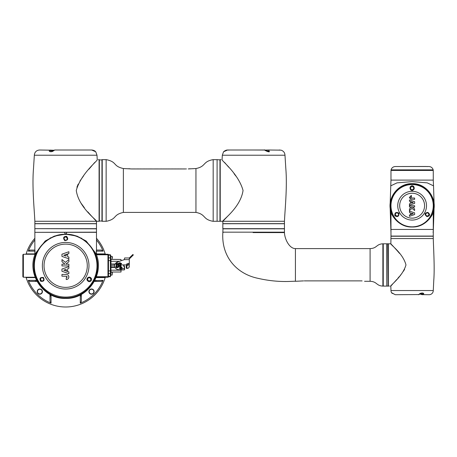 <?xml version="1.0" encoding="UTF-8"?>
<svg xmlns="http://www.w3.org/2000/svg" width="457" height="457" viewBox="0 0 457 457"><rect width="100%" height="100%" fill="white"/><g stroke="black" fill="none" stroke-linecap="round" stroke-linejoin="round"><path stroke-width="0.69" d="M124.567 266.631L124.567 267.985M121.019 269.95L124.31 269.921L124.567 268.185M124.675 269.093L124.567 268.567M124.567 269.659L124.567 266.185L123.521 266.185L123.521 265.191L124.567 264.906M123.521 266.185L123.521 265.688M25.723 254.258L26.186 253.886L34.858 253.886M25.723 277.233L26.186 277.605A41.227 41.227 0 0 1 26.169 277.542M96.478 253.886L105.15 253.886L105.613 254.258L96.478 254.258L107.961 254.258L108.486 254.778L108.486 276.708L107.961 276.708L107.961 254.778L96.478 254.778M105.167 277.542A41.227 41.227 0 0 1 105.15 277.605L96.09 277.593M95.107 253.915L95.764 253.898M96.478 238.308A41.25 41.25 0 0 1 105.23 254.063M105.23 277.428A41.25 41.25 0 0 1 26.106 277.428M96.478 250.076L101.363 250.076L103.059 251.133A40.147 40.147 0 0 0 96.478 240.005M103.059 251.133L96.107 251.127M94.742 280.598L103.059 280.358L101.363 281.409L95.027 281.409A5.221 5.221 0 0 0 94.285 281.461L95.027 281.409A1.565 1.148 -90 0 0 96.107 280.364M80.283 303.134L80.283 296.182A1.565 1.148 0 0 0 81.335 295.102L81.335 301.437L80.283 303.134A40.147 40.147 0 0 0 103.059 280.358M80.283 296.182L80.523 294.816M105.15 277.605L105.613 277.233M112.399 257.622L112.399 257.165M110.834 259.348L110.834 258.462M91.514 289.241A2.348 2.348 0 0 0 89.166 291.589A2.348 2.348 0 0 0 91.514 293.937A2.348 2.348 0 0 0 93.862 291.589A2.348 2.348 0 0 0 91.514 289.241M88.904 291.589A2.611 2.611 0 0 1 91.514 288.978A2.611 2.611 0 0 1 94.125 291.589A2.611 2.611 0 0 1 91.514 294.199A2.611 2.611 0 0 1 88.904 291.589M37.211 291.589A2.611 2.611 0 0 1 39.822 288.978A2.611 2.611 0 0 1 42.432 291.589A2.611 2.611 0 0 1 39.822 294.199A2.611 2.611 0 0 1 37.211 291.589M42.17 291.589A2.348 2.348 0 0 0 39.822 289.241A2.348 2.348 0 0 0 37.474 291.589A2.348 2.348 0 0 0 39.822 293.937A2.348 2.348 0 0 0 42.17 291.589M112.399 272.829L112.399 273.286M110.834 274.126L110.994 272.012L121.019 272.012L121.019 270.196L110.994 270.196L110.994 272.012M22.85 276.708L23.37 277.233L22.85 276.708L22.85 254.778L23.37 254.258L22.85 254.778M35.246 277.593L26.186 277.605M35.109 277.233L23.37 277.233L23.37 254.258L34.858 254.258M95.245 254.258L95.947 254.258M108.486 254.778A0.52 0.52 0 0 0 107.961 254.258L107.961 254.778L110.365 254.726L110.365 276.759L108.486 276.708L107.961 277.233A0.52 0.52 0 0 0 108.486 276.708A0.52 0.52 0 0 1 107.961 277.233L96.227 277.233M36.269 281.409L29.996 281.409M36.309 281.409A5.221 5.221 0 0 1 37.051 281.461L36.309 281.409A1.565 1.148 -90 0 1 35.229 280.364L36.594 280.598M29.973 281.409L28.277 280.358L35.229 280.364M29.996 250.076L34.858 250.076M35.229 251.127L28.277 251.133L29.973 250.076M34.858 240.005A40.147 40.147 0 0 0 28.277 251.133M50.339 237.806L50.024 238.337M81.632 238.137A5.221 5.221 0 0 0 81.849 238.651L81.632 238.137M81.386 294.359L81.335 295.102A5.221 5.221 0 0 1 81.386 294.359M50.002 295.102A5.221 5.221 0 0 0 49.95 294.359L50.002 295.102A1.565 1.148 0 0 0 51.047 296.182L51.053 303.134L50.002 301.437L50.002 295.102M50.813 294.816L51.047 296.182M28.277 280.358A40.147 40.147 0 0 0 51.053 303.134M26.106 254.063A41.25 41.25 0 0 1 34.858 238.308M126.68 265.677L126.44 265.586A3.656 3.656 0 0 0 126.195 267.139A3.656 3.656 0 0 1 126.189 266.917L126.503 264.906L127.132 264.906L120.677 264.906M126.823 266.66L127.132 265.397L126.823 266.66M129.32 264.74L127.132 265.391L126.84 264.232L129.32 263.495L129.085 267.276M129.32 263.495L129.32 259.633L124.321 259.633L117.318 262.101C115.684 262.764 114.816 263.997 114.701 265.797C114.924 268.15 116.232 269.453 118.614 269.71L121.225 269.71L122.008 268.927L122.008 267.362L120.677 266.58M118.534 265.049L118.871 265.62A1.251 1.251 0 0 1 118.877 265.745C118.077 267.368 117.243 267.368 116.369 265.745C117.443 264.089 118.277 264.089 118.877 265.745C117.797 267.396 116.958 267.396 116.369 265.745L116.455 266.203L116.369 265.745L118.877 265.745A1.251 1.251 0 0 1 116.455 266.203L116.564 266.191M116.672 264.929L116.421 265.391M116.803 264.94L116.706 264.889A1.251 1.251 0 0 1 118.626 264.991M117.101 263.518L117.278 262.569L116.821 262.478L116.586 263.7M116.855 264.272L116.449 264.42L116.855 264.272L116.449 264.42L116.004 266.751A0.885 0.885 0 0 0 117.26 267.722L118.54 267.105A1.28 1.28 0 0 0 119.186 265.5L118.609 263.98A0.286 0.286 0 0 1 118.78 263.609L119.825 263.226A0.286 0.286 0 0 1 120.162 263.341L119.917 263.341M116.963 264.232L116.832 264.906M116.552 266.391L116.466 266.842A0.417 0.417 0 0 0 117.055 267.294L117.683 266.997M118.489 264.986L118.169 264.146A0.76 0.76 0 0 1 118.62 263.169L119.66 262.786A0.76 0.76 0 0 1 120.659 263.341M120.208 263.969L120.208 267.831M120.208 268.459L120.208 268.979L120.677 268.979L120.677 268.459M120.677 263.969L120.677 267.831M128 268.259L127.206 268.408L126.812 266.917M118.963 264.906L120.208 264.906M129.32 259.633L129.32 257.965L132.878 254.509L133.324 254.949L129.942 258.331A0.885 0.885 0 0 1 129.32 258.588M132.878 254.509L133.324 254.949M126.298 267.819L126.201 267.231M126.195 266.694L126.303 266.003M126.201 267.248A3.656 3.656 0 0 0 126.503 268.408A3.656 3.656 0 0 1 126.201 267.248A3.656 3.656 0 0 0 126.503 268.408L127.206 268.408C128.491 268.276 129.188 267.579 129.32 266.317M124.321 259.633L124.618 257.965L124.321 259.633M129.32 257.965L124.618 257.965M126.84 264.232L127.132 264.906M116.158 264.523L115.947 263.935M116.872 263.598L117.272 263.455L117.489 264.043L117.089 264.186L116.872 263.598L117.272 263.455L116.209 263.843M117.089 264.186L116.421 264.432M117.489 264.043L117.272 263.455M119.186 265.5L118.769 265.654M119.603 267.831L119.603 268.459L119.38 267.831L121.505 267.831L121.505 268.459L121.282 267.831M119.603 268.459L121.282 268.459M121.282 263.969L121.505 263.341L121.505 263.969L119.38 263.969L119.38 263.392M121.282 263.341L119.38 263.341M120.208 266.58L119.106 266.58M129.32 264.523L127.132 265.117M126.503 268.408L126.189 266.917A3.656 3.656 0 0 1 126.44 265.586L126.44 265.586A3.656 3.656 0 0 0 126.195 267.139M110.834 259.319L121.019 259.479L121.019 260.798M121.019 264.906L121.019 266.58M121.019 269.71L121.019 270.196M114.953 264.409L110.834 264.215L110.988 265.745L114.701 265.745M110.834 264.215L110.834 255.874L110.834 256.474L112.399 256.668M110.365 265.745L110.988 265.745L110.994 267.196L110.834 264.409M110.994 267.196L115.004 267.311M110.834 272.166L110.994 267.465L115.073 267.465M110.84 272.138L112.205 272.138L112.205 275.011L110.834 275.011L110.834 275.611L110.834 267.271M114.913 267.077L110.834 267.077M110.834 264.02L115.05 264.175M121.019 265.745L120.677 265.745M120.208 265.745L119.248 265.745M65.665 234.167L77.039 236.12L86.162 241.022L95.913 253.458C105.15 273.76 87.95 299.306 65.665 298.392C43.386 299.306 26.186 273.76 35.418 253.458L45.18 241.022L54.303 236.115L65.665 234.167M65.665 297.913C82.831 298.341 97.987 282.94 97.524 266.083C97.969 249.191 82.848 233.83 65.665 234.235C77.873 234.692 87.121 240.102 93.417 250.476C105.727 270.196 89.361 298.844 65.665 297.901C41.181 298.952 24.844 268.333 38.971 248.739C45.374 239.439 54.274 234.607 65.665 234.252C48.533 233.813 33.361 249.191 33.812 266.06C33.367 282.929 48.425 298.312 65.665 297.913M65.665 234.412A31.327 31.327 0 0 1 96.998 265.745A31.327 31.327 0 0 1 65.665 297.073A31.327 31.327 0 0 1 34.338 265.745A31.327 31.327 0 0 1 65.665 234.412M96.478 254.937L96.478 232.327L64.751 232.327L64.751 233.11C65.362 234.287 65.974 234.287 66.579 233.11L66.579 232.327M64.751 232.327L34.858 232.327L34.858 254.937M42.41 280.918A1.617 1.617 0 0 1 40.536 279.318L41.233 280.655C42.512 281.261 43.364 280.821 43.769 279.318L43.061 277.982C41.593 277.485 40.753 277.93 40.536 279.318A1.617 1.617 0 0 1 41.507 277.839M42.181 277.702A1.617 1.617 0 0 1 43.666 278.741M43.438 277.502C44.786 280.427 43.861 281.678 40.656 281.261C39.159 278.444 40.09 277.193 43.438 277.502L43.061 277.982M64.42 239.628A1.617 1.617 0 0 1 64.049 238.588L64.951 240.045C66.271 240.405 67.048 239.925 67.288 238.588L66.374 237.137C65.008 236.8 64.237 237.286 64.049 238.588A1.617 1.617 0 0 1 65.665 236.972A1.617 1.617 0 0 1 66.322 240.074A1.617 1.617 0 0 1 64.58 239.788M66.613 236.332C68.561 238.914 67.927 240.342 64.723 240.605C62.798 237.846 63.426 236.423 66.613 236.332L66.374 237.137M87.561 279.318L88.115 280.535C89.486 281.295 90.383 280.889 90.8 279.318L90.343 278.193C88.949 277.336 88.024 277.713 87.561 279.318A1.617 1.617 0 0 1 89.184 277.702A1.617 1.617 0 0 1 90.783 279.547M90.886 277.907C93.114 279.735 89.823 283.094 87.835 280.975C85.23 278.998 88.949 275.6 90.886 277.907L90.343 278.193M65.848 234.007A0.914 0.914 0 0 0 66.579 233.11M66.248 279.541C67.807 279.421 68.676 278.581 68.847 277.028C68.756 275.588 68.007 274.726 66.613 274.44L61.946 274.44L61.946 276.171L66.773 276.291L67.156 276.982L66.248 277.822L66.248 279.541L66.768 279.495M67.739 279.096L68.07 278.821M68.818 277.376L68.687 276.091M66.779 277.673L66.248 277.822L67.156 276.982L66.779 277.673M66.339 276.171L67.156 276.982M66.613 274.44L67.225 274.6M68.47 275.64L68.219 275.303M66.111 270.664L67.607 271.19L67.607 268.819L68.876 268.379L68.876 266.642L61.952 269.042L61.952 271.258L68.876 273.68L68.876 271.921L63.746 270.156L66.111 269.344L66.111 270.664M61.958 264.186L61.958 265.934L68.887 265.934L68.887 264.186L65.848 264.186L68.887 261.678L68.887 259.547L65.431 262.398L61.981 259.547L61.981 261.678L65.014 264.186L61.958 264.186M68.876 253.526L68.876 251.733L61.952 254.189L61.952 256.406L68.876 258.805L68.876 257.068L67.607 256.628L67.607 254.258L66.111 254.783L66.111 256.103L63.746 255.292L68.876 253.526M43.769 279.318A1.617 1.617 0 0 1 43.706 279.781M213.179 221.017L213.179 159.933M188.267 168.936L195.95 168.542L195.95 212.402L123.367 212.402L123.367 168.542L131.782 168.959L185.108 168.959M131.045 168.936L130.708 168.907M130.382 168.879L129.811 168.799M129.331 168.719L128.96 168.65M189.981 168.719L189.506 168.799M188.935 168.879L188.61 168.907M106.138 159.933L106.138 221.017M213.179 179.355L213.179 221.279L217.098 221.279L217.098 159.664L213.179 159.664L213.179 179.355M147.074 168.936L145.183 168.959M186.416 168.936L185.622 168.936M138.757 168.936L136.586 168.959M138.648 168.936L137.985 168.936M137.551 168.936L136.94 168.936M178.847 168.936L176.271 168.959M173.072 168.936L170.495 168.959M134.044 168.936L136.175 168.959M106.138 179.355L106.138 221.279L102.219 221.279L102.219 159.664L106.138 159.664L106.138 179.355M99.089 159.927L102.219 159.927M99.089 221.022L102.219 221.022M34.858 221.279L34.858 223.633L96.478 223.633L96.478 221.279L34.858 221.279C34.321 209.226 31.967 186.787 33.498 168.53L34.338 155.226L96.998 155.226L97.244 159.664C97.895 160.607 80.843 173.689 76.268 190.472C78.793 207.809 97.21 220.291 96.478 221.279L99.089 221.279L99.089 159.682L98.301 159.682C97.124 159.664 97.124 159.664 98.301 159.682M76.925 187.193L78.193 184.131M79.975 181.006L83.528 175.928M88.881 169.25L92.131 165.44M93.531 163.835L94.793 162.406M53.623 150.553A0.52 0.354 60.8 0 1 53.749 150.41L53.92 150.382C51.898 152.804 47.557 151.45 49.939 150.096L54.006 150.267M53.069 150.793L50.413 150.61L50.002 151.21L50.436 151.69C51.79 151.501 52.892 151.073 53.749 150.41L53.749 150.41A0.52 0.354 60.8 0 1 53.92 150.382M96.347 223.633L48.122 223.656M62.838 223.656L64.437 223.656M34.989 223.633L70.395 223.707M93.102 223.707L91.828 223.707M61.272 223.736L34.858 223.736L34.858 228.671L96.478 228.671L96.478 223.736L61.272 223.736M35.018 228.671L96.478 228.826L96.478 232.167L35.018 232.327M95.633 151.724L91.674 150.005C93.576 150.204 94.89 150.77 95.622 151.713L95.622 151.713A0.52 0.457 135.4 0 1 95.633 151.724L95.633 151.724A0.52 0.457 135.4 0 0 95.604 151.695M95.804 151.907L96.998 155.226M96.478 221.279L93.702 218.435M92.565 217.229L87.755 211.837M84.379 207.735L80.592 202.565M181.155 168.936L178.984 168.959M144.806 168.936L142.23 168.959M164.337 168.936L162.309 168.959M158.151 168.936L155.98 168.959M158.048 168.936L157.631 168.936M156.945 168.936L156.334 168.936M162.018 168.936L159.624 168.959M184.662 168.936L182.532 168.959M150.65 168.936L147.177 168.959M217.098 159.927L217.098 221.022M217.355 159.664L220.228 159.927M217.355 221.279L219.966 221.279L219.966 159.664M221.011 159.682C222.193 159.664 222.193 159.664 221.011 159.682C222.193 159.664 222.193 159.664 221.011 159.682L220.228 159.682L220.228 221.279L222.839 221.279C222.136 220.257 240.508 207.826 243.05 190.472C238.474 173.694 221.417 160.601 222.073 159.664L222.319 155.226L223.496 151.924C222.907 152.467 225.055 149.942 227.643 150.005L227.832 150.01M224.524 162.406L227.192 165.445M227.232 165.491L228.677 167.176M234.081 173.717L235.921 176.105M227.363 216.567L222.839 221.279L222.839 223.633L284.454 223.633L284.454 221.279C284.991 209.226 287.35 186.787 285.819 168.53L284.979 155.226L222.319 155.226M265.5 150.29L268.682 150.005L269.362 151.793C267.019 152.118 263.061 148.839 265.214 150.25M269.362 151.793A0.52 0.366 64.5 0 0 268.933 151.667L269.316 151.21L265.677 150.747M228.306 150.05L228.808 150.153M268.933 151.667C267.619 152.038 263.7 149.159 264.62 150.005L227.643 150.005L223.696 151.707M169.29 168.936L167.262 168.959M176.065 168.936L173.414 168.959M150.684 168.936L153.266 168.959M133.495 168.936L131.776 168.959M155.826 168.936L153.352 168.959M181.977 168.936L181.463 168.959M166.816 168.936L164.783 168.959M141.127 168.936L139.031 168.959M258.039 223.656L222.89 223.656L257.754 223.707M250.516 223.707L222.839 223.736L222.839 228.671L284.454 228.671L284.454 223.736L249.248 223.736M222.839 228.826L284.454 228.826L284.454 232.167L222.839 232.167L222.993 228.671M284.454 232.167L222.839 232.167M233.613 223.656L235.698 223.656M239.182 223.656L241.993 223.656M383.246 283.374L383.246 243.804L386.799 243.804L386.799 286.099L383.246 286.099L383.246 283.374M390.975 238.583L433.27 238.583L433.27 236.235L390.975 236.235L390.849 243.804L393.5 246.62M392.489 284.288L390.804 286.099C390.335 285.351 402.623 276.439 405.976 264.951C403.028 253.338 390.301 244.581 390.849 243.804L388.364 243.804L388.364 286.082L389.41 286.082C390.586 286.105 390.586 286.105 389.41 286.082C390.586 286.105 390.586 286.105 389.41 286.082M390.324 286.099L390.804 286.099L390.975 290.538L433.27 290.538L433.767 280.467C434.75 268.156 433.59 249.853 433.27 238.583M404.599 269.344L403.428 271.235M402.08 273.115L401.566 273.783M400.783 274.777L400.206 275.491M399.389 276.474L397.796 278.347M396.865 279.416L393.511 283.163M390.975 236.08L433.27 236.08L433.27 229.448L390.975 229.448L433.27 229.448L433.27 211.854C433.002 215.196 425.204 227.495 412.123 227.009C398.99 227.477 391.266 215.19 390.975 211.837L390.975 236.08M394.62 247.831L396.984 250.442M396.996 250.453L399.618 253.469M390.975 290.538A4.176 4.176 0 0 0 391.575 292.691L395.282 294.719M391.74 292.92A0.52 0.468 -37.5 0 1 391.718 292.891L395.339 294.719L418.829 294.554C420.577 292.234 425.347 292.811 423.188 294.639L429.094 294.719A4.176 4.176 0 0 0 433.27 290.538M420.543 294.234L419.92 294.022M420.52 293.662L422.674 294.125L422.959 293.623L422.257 292.948L418.995 294.525A0.52 0.406 -115 0 1 418.829 294.554M387.062 286.099L388.107 286.099L388.107 243.804L387.062 243.804L386.799 285.842M383.143 264.951L382.88 286.099L382.88 243.81L383.143 264.951M284.14 232.59L253.087 232.584M223.29 232.327L222.839 232.584C221.274 256.788 236.737 273.914 257.919 278.313C279.393 283.283 293.834 280.849 295.422 281.295L295.422 248.608C289.195 248.608 284.585 238.725 284.46 232.579L284.197 232.327M304.248 280.878C299.952 281.346 299.952 281.346 304.248 280.878L361.259 280.878C365.56 281.346 365.56 281.346 361.259 280.878L362.11 280.906M303.488 280.901L295.422 281.295M304.945 280.878L306.664 280.878M307.213 280.878L309.343 280.878M309.76 280.878L311.925 280.878M314.296 280.878L312.2 280.878M315.399 280.878L317.975 280.878M320.146 280.878L318.255 280.878M323.722 280.878L320.248 280.878M323.756 280.878L328.794 280.878M328.949 280.878L331.114 280.878M334.981 280.878L332.593 280.878M337.3 280.878L335.272 280.878M339.779 280.878L337.752 280.878M340.225 280.878L342.253 280.878M343.458 280.878L346.035 280.878M348.925 280.878L346.28 280.878M349.165 280.878L351.747 280.878M353.947 280.878L351.781 280.878M354.769 280.878L354.255 280.878M357.454 280.878L355.323 280.878M357.9 280.878L360.379 280.878M412.123 184.045C400.526 183.765 390.398 194.179 390.729 205.444C390.432 216.727 400.515 227.123 412.123 226.866C423.708 227.135 433.83 216.727 433.522 205.456C433.836 194.185 423.776 183.788 412.123 184.045C423.725 183.765 433.853 194.185 433.522 205.444C433.819 216.727 423.742 227.118 412.123 226.866C400.538 227.135 390.421 216.721 390.729 205.456C390.415 194.185 400.469 183.788 412.123 184.045M412.123 226.838A21.148 21.148 0 0 1 390.975 205.69A21.148 21.148 0 0 1 412.123 184.542A21.148 21.148 0 0 1 433.27 205.69A21.148 21.148 0 0 1 412.123 226.838M398.315 213.528L396.973 212.813C395.505 213.145 395.054 213.985 395.631 215.333L396.973 216.052A1.617 1.617 0 0 0 398.538 214.025A1.617 1.617 0 0 0 396.093 213.076A1.617 1.617 0 0 0 396.973 216.052C398.395 215.773 398.841 214.927 398.315 213.528L398.95 213.122C399.07 216.424 397.71 217.321 394.871 215.818C394.557 212.636 395.916 211.74 398.95 213.122M413.139 186.936L412.123 186.576C410.477 186.987 410.129 187.941 411.089 189.438L412.123 189.815C413.814 189.238 414.151 188.278 413.139 186.936L413.488 186.21C414.842 188.187 414.39 189.644 412.123 190.569L410.763 189.986C409.415 187.833 409.872 186.393 412.123 185.673L413.488 186.21M425.833 213.699A1.617 1.617 0 0 0 427.272 216.052C429.203 215.27 429.357 214.213 427.729 212.882L427.272 212.813C425.301 213.682 425.181 214.75 426.924 216.012L427.272 216.052A1.617 1.617 0 0 0 428.295 215.693M426.952 216.629C424.205 214.379 424.519 212.962 427.889 212.385C430.454 214.579 430.146 215.995 426.952 216.629L426.924 216.012M428.272 213.162A1.617 1.617 0 0 0 426.695 212.922M426.432 213.048A1.617 1.617 0 0 0 425.993 213.442M412.637 189.729A1.617 1.617 0 0 0 412.123 186.576A1.617 1.617 0 0 0 411.089 189.438L410.763 189.986M411.837 189.786A1.617 1.617 0 0 0 412.123 189.815M410.683 199.229L414.648 199.343L414.648 198.047L411.026 197.955L410.74 197.435L411.42 196.807L411.42 195.516L410.963 195.556M409.449 197.173L409.563 198.132M411.02 196.916L411.42 196.807L410.74 197.435L411.02 196.916M411.026 197.955L410.74 197.435M411.146 199.338L409.432 197.435L411.351 195.516M409.449 215.024L409.449 216.344L414.642 214.533L414.642 212.865L409.449 211.065L409.449 212.374L410.397 212.699L410.397 214.476L411.523 214.082L411.523 213.093L413.294 213.705L409.449 215.024M414.636 207.032L414.636 205.724L409.438 205.724L409.438 207.032L411.717 207.032L409.443 208.912L409.443 210.511L412.031 208.375L414.619 210.511L414.619 208.912L412.345 207.032L414.636 207.032M411.523 202.177L410.397 201.783L410.397 203.559L409.449 203.885L409.449 205.193L414.642 203.388L414.642 201.726L409.449 199.915L409.449 201.229L413.294 202.554L411.523 203.165L411.523 202.177M390.746 185.845L396.99 182.869L412.123 181.612L427.255 182.869L433.504 185.845L433.27 180.104L390.975 180.104L390.101 205.296M390.975 170.444L433.27 170.444L390.975 170.444L390.975 180.104M391.289 170.181L391.038 169.861L433.213 169.861L432.956 170.181L391.289 170.181L432.956 170.181M124.31 264.906L124.31 265.191M124.31 266.185L124.31 268.613L122.008 268.636M110.84 259.348L112.205 259.348L112.205 256.474M96.421 276.708L107.961 276.708L107.961 277.233M126.189 266.917A3.656 3.656 0 0 1 126.44 265.586M116.004 266.751L116.466 266.842M117.055 267.294L117.26 267.722M118.54 267.105L118.369 266.751M118.609 263.98L118.169 264.146M118.78 263.609L118.62 263.169M119.825 263.226L119.66 262.786M131.696 255.692L132.142 256.131M126.595 264.032L129.32 263.221M118.774 265.745C118.003 267.225 117.238 267.225 116.472 265.745C117.243 264.26 118.009 264.26 118.774 265.745M120.894 268.459L120.894 267.831M119.991 268.459L119.991 267.831M119.991 263.341L119.991 263.969M120.894 263.341L120.894 263.969M119.603 263.341L119.603 263.969M108.486 255.155L110.365 255.155M108.486 257.879L110.365 257.879M108.486 260.593L110.365 260.593M108.486 270.892L110.365 270.892M108.486 273.606L110.365 273.606M108.486 276.336L110.365 276.336M110.365 276.188L110.834 255.874M110.365 258.336L110.834 258.565M110.365 255.652L110.577 255.303L110.834 255.56M110.365 275.839L110.834 275.611M110.365 273.149L110.834 272.926M110.365 270.91L110.834 270.91M110.994 259.479L110.994 264.02L115.124 264.02M119.625 261.29L110.834 261.29M110.365 260.576L110.834 260.576M41.233 280.655L40.656 281.261M64.951 240.045L64.723 240.605M88.115 280.535L87.835 280.975M88.972 265.745A23.307 23.307 0 0 1 65.665 289.047A23.307 23.307 0 0 1 42.364 265.745A23.307 23.307 0 0 1 65.665 242.439A23.307 23.307 0 0 1 88.972 265.745M44.043 265.745A21.622 21.622 0 0 1 65.665 244.118A21.622 21.622 0 0 1 87.293 265.745A21.622 21.622 0 0 1 65.665 287.367A21.622 21.622 0 0 1 44.043 265.745M50.413 150.61A0.52 0.411 -107.6 0 0 49.939 150.096M53.943 150.233L39.559 150.005L53.817 150.25M99.346 159.664L99.346 221.279M101.957 221.279L101.957 159.664M265.62 150.439A0.52 0.383 -80.9 0 0 265.368 150.233L265.368 150.233A0.52 0.383 -80.9 0 0 265.254 150.239M284.454 221.279L222.839 221.279M422.674 294.125A0.52 0.446 68.8 0 0 423.188 294.639M419.143 294.388A0.52 0.406 -115 0 1 418.995 294.525L418.338 294.719M364.537 281.295L370.09 281.295L370.09 248.608C377.259 248.305 376.145 244.101 382.88 243.81M395.631 215.333L394.871 215.818M427.729 212.882L427.889 212.385M412.123 218.138A12.448 12.448 0 0 1 399.675 205.69A12.448 12.448 0 0 1 412.123 193.237A12.448 12.448 0 0 1 424.57 205.69A12.448 12.448 0 0 1 412.123 218.138M412.123 220.074A14.384 14.384 0 0 1 397.739 205.69A14.384 14.384 0 0 1 412.123 191.3A14.384 14.384 0 0 1 426.512 205.69A14.384 14.384 0 0 1 412.123 220.074M433.27 232.579L433.013 232.059M116.369 265.745C117.146 264.117 117.98 264.117 118.877 265.745M195.95 212.402C206.187 214.436 202.4 219.297 212.911 221.279M106.407 221.279C117.432 218.937 112.536 214.859 123.367 212.402M54.697 150.005L91.668 150.005M34.338 155.226C34.646 152.055 36.389 150.313 39.559 150.005M54.177 150.53L54.406 150.102M34.858 228.826L34.858 232.167M95.821 151.924L93.097 150.21M265.134 150.53L264.906 150.102L268.682 150.005L280.998 150.153C283.5 150.953 284.825 152.644 284.979 155.226M279.758 150.005L279.061 150.05M264.871 150.062L253.646 150.005M268.682 150.005L264.934 150.119M106.407 159.67C117.432 162.012 112.536 166.085 123.367 168.542M195.95 168.542C206.187 166.508 202.4 161.647 212.911 159.67M422.691 294.719L421.737 294.576M421.491 294.514L421.068 294.388M419.086 294.485L418.429 294.714M391.615 292.748L392.232 293.457M370.09 248.608L295.422 248.608M370.09 281.295C377.259 281.603 376.145 285.808 382.88 286.099M391.043 212.088C386.399 198.624 397.893 183.126 412.123 183.657C426.358 183.126 437.852 198.624 433.202 212.088M390.975 232.579L390.107 206.404M433.213 169.861C432.453 167.628 430.877 166.514 428.483 166.519L395.768 166.519C393.374 166.514 391.798 167.628 391.038 169.861M433.27 238.063L433.27 234.407M433.27 170.444L433.27 180.104M427.478 166.577L425.804 166.491M397.99 166.519L425.964 166.479M390.975 236.235L390.975 234.407M433.27 232.059L434.144 206.404M434.15 205.296L433.522 185.845"/></g></svg>
